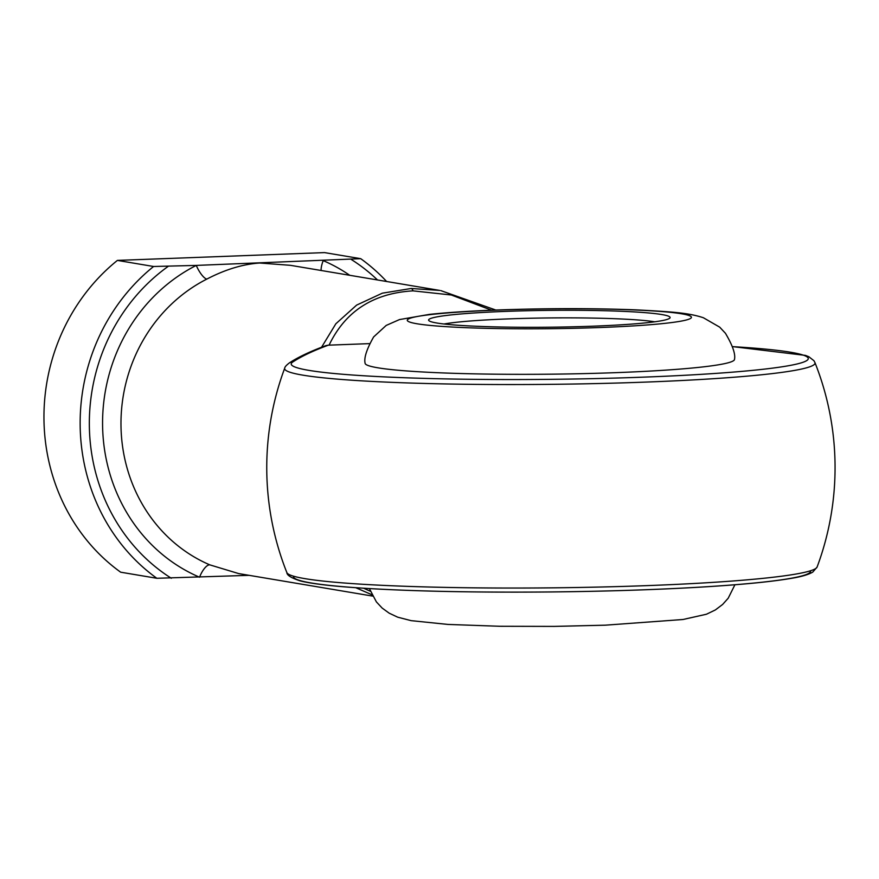 <?xml version="1.0" encoding="UTF-8"?>
<svg xmlns="http://www.w3.org/2000/svg" width="879" height="879" viewBox="0 0 879 879"><rect width="100%" height="100%" fill="white"/><g stroke="black" fill="none" stroke-linecap="round" stroke-linejoin="round"><path stroke-width="1.32" d="M593.303 326.175A120.764 8.427 179.4 0 1 428.897 320.637A120.764 8.427 179.4 0 1 505.403 311.397A120.764 8.427 179.4 0 1 669.82 318.11A120.764 8.427 179.4 0 1 593.303 326.175M654.767 321.802A113.666 7.933 -0.6 0 0 508.062 318.912A113.666 7.933 -0.6 0 0 444.027 323.999M734.492 359.368A184.7 12.888 179.4 0 1 617.014 372.608A184.7 12.888 179.4 0 1 365.104 363.236C363.84 357.962 366.686 349.194 373.641 336.932L386.189 325.428L399.495 319.571L429.337 314.396C447.158 312.495 469.54 311.034 496.492 310.012C545.925 308.265 592.38 308.21 635.847 309.858C674.281 311.847 688.96 313.012 703.365 317.737L719.714 327.164L725.439 333.284C732.625 345.414 735.646 354.105 734.492 359.368M321.264 347.743L335.855 323.769L356.632 305.101L382.365 293.168L411.196 288.488L439.72 290.422L290.389 265.315L259.734 263.019C242.857 264.161 225.233 269.512 206.873 279.072A14.207 4.318 63.1 0 1 196.27 265.414L360.72 258.679L324.527 252.603L117.401 260.404A191.809 178.272 99.5 0 0 120.665 572.196L156.858 578.283A191.809 178.272 -80.5 0 1 153.594 266.491L117.401 260.404M495.822 310.045L440.808 290.608M369.565 343.623L328.339 345.172C313.298 350.732 301.53 356.281 293.037 361.84A258.58 18.041 -0.6 0 0 643.9 377.124A258.58 18.041 -0.6 0 0 732.438 346.634M371.894 594.731L355.786 587.721M206.873 279.072A156.286 145.255 99.5 0 0 120.983 425.271A156.286 145.255 99.5 0 0 209.861 564.878L238.67 573.58L372.608 596.094M360.72 258.679A191.809 178.272 -80.5 0 1 386.617 281.489M249.12 575.338L156.858 578.283M153.594 266.491L196.27 265.414A170.493 158.462 -80.5 0 0 102.579 424.898A170.493 158.462 -80.5 0 0 199.544 577.206A14.207 5.12 -66.9 0 1 209.861 564.878M168.054 266.469A184.7 171.669 99.5 0 0 171.328 578.261M377.498 279.962A184.7 171.669 99.5 0 0 351.413 259.569M363.675 588.249L370.345 591.259M491.57 310.21L451.312 294.992L413.042 290.861C373.278 293.201 345.282 311.298 329.087 345.139M321.077 270.479A14.207 5.12 113.1 0 1 323.197 260.623A170.493 158.462 -80.5 0 1 349.732 275.292M284.73 368.125A284.159 284.159 0 0 0 286.873 572.625A265.216 18.503 -0.6 0 0 552.166 587.842A265.216 18.503 -0.6 0 0 817.085 567.065A284.159 284.159 0 0 0 814.943 362.577A265.216 18.503 179.4 0 1 646.362 382.068A265.216 18.503 179.4 0 1 284.73 368.125C284.785 366.95 286.367 365.181 289.477 362.829L289.477 362.829C298.278 357.083 310.419 351.336 325.922 345.601L328.339 345.172M289.477 362.829A7.109 7.032 59.2 0 1 293.037 361.84M601.06 327.482A142.079 9.911 -0.6 0 0 681.675 313.803A142.079 9.911 -0.6 0 0 497.646 310.089A142.079 9.911 -0.6 0 0 417.02 323.769A142.079 9.911 -0.6 0 0 601.06 327.482M810.526 570.768A258.58 18.041 179.4 0 1 552.21 591.93A258.58 18.041 179.4 0 1 293.52 576.184M413.042 290.861A7.109 2.571 -92.2 0 0 411.196 288.488M734.921 584.766L728.208 598.214L722.615 604.466L715.363 609.938L706.474 614.223L683.016 619.497L605.334 625.178L554.089 626.397L499.744 626.277L447.96 624.431L411.141 620.651L397.682 617.179L389.188 613.179L382.145 608.059L376.41 601.928L369.4 588.6M286.873 572.625C286.906 575.262 291.399 578.041 300.365 580.942C310.419 583.414 326.713 585.513 349.271 587.238C401.406 591.062 468.067 592.644 549.243 591.974C604.862 591.402 655.547 589.776 701.299 587.084C740.854 584.722 770.564 581.854 790.441 578.492C800.78 576.877 808.23 574.745 812.767 572.097L817.085 567.065M814.943 362.577L813.943 360.72L808.834 356.731L805.461 355.402L732.427 346.59"/></g></svg>
